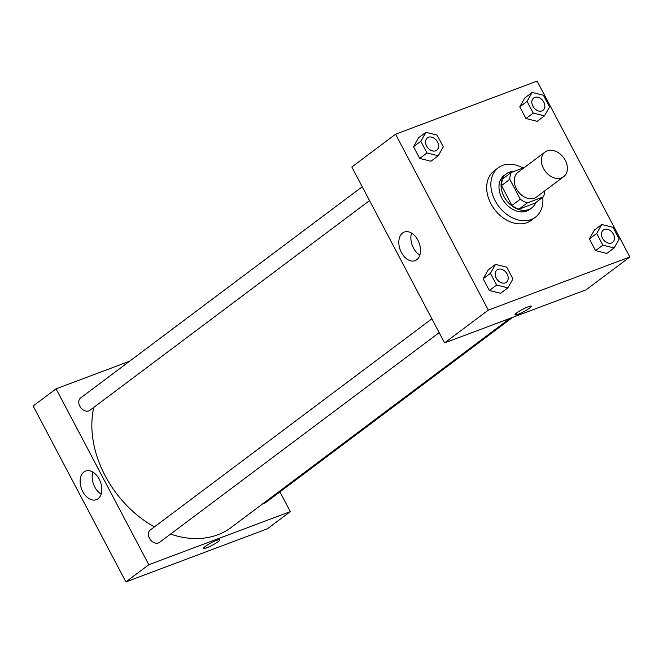 <?xml version="1.0" encoding="UTF-8"?>
<svg xmlns="http://www.w3.org/2000/svg" width="663" height="663" viewBox="0 0 663 663"><rect width="100%" height="100%" fill="white"/><g stroke="black" fill="none" stroke-linecap="round" stroke-linejoin="round"><path stroke-width="0.99" d="M547.24 150.833A15.456 11.42 -126.9 0 1 564.437 158.863A15.456 11.42 -126.9 0 1 563.641 176.723A15.456 11.42 -126.9 0 1 545.235 171.211A15.456 11.42 -126.9 0 1 545.102 151.993A15.456 11.42 -126.9 0 1 547.24 150.833M563.641 176.723L536.566 197.027A15.456 11.42 -126.9 0 1 518.159 191.516A15.456 11.42 -126.9 0 1 518.027 172.305L545.102 151.993M543.304 196.894L534.975 203.143L519.005 209.135A20.752 15.332 -126.9 0 1 511.952 205.439L501.485 185.59L509.814 179.341L520.281 199.19A20.752 15.332 -126.9 0 0 527.334 202.886L543.304 196.894A20.752 15.332 -126.9 0 0 544.754 190.886M524.408 167.515L511.281 172.438A20.752 15.332 -126.9 0 0 509.814 179.341M501.485 185.59A20.752 15.332 -126.9 0 1 502.952 178.687L511.281 172.438M513.842 171.477A21.249 15.697 53.1 0 0 506.217 173.913A21.249 15.697 53.1 0 0 506.399 200.334A21.249 15.697 53.1 0 0 531.709 207.917A21.249 15.697 53.1 0 0 535.737 202.571M531.709 207.917L529.629 209.475A21.249 15.697 -126.9 0 1 504.319 201.9A21.249 15.697 -126.9 0 1 504.129 175.48L506.217 173.913M511.952 205.439L520.281 199.19M519.005 209.135L527.334 202.886M542.74 197.317A30.912 22.84 -126.9 0 1 535.422 217.207A30.912 22.84 -126.9 0 1 498.609 206.176A30.912 22.84 -126.9 0 1 498.336 167.747A30.912 22.84 -126.9 0 1 502.612 165.418A30.912 22.84 -126.9 0 1 523.041 168.029M535.422 217.207L531.262 220.331A30.912 22.84 -126.9 0 1 494.449 209.301A30.912 22.84 -126.9 0 1 494.167 170.872L498.336 167.747M601.772 224.508L594.479 229.978L589.399 238.904L595.581 250.622L606.836 253.415L614.129 247.945L619.201 239.028L613.018 227.31L601.772 224.508L596.692 233.434L602.874 245.153L614.129 247.945M495.518 264.388L488.225 269.858L483.153 278.775L489.327 290.493L500.582 293.295L507.875 287.825L512.947 278.899L506.772 267.181L495.518 264.388L490.438 273.313L496.62 285.032L507.875 287.825M488.324 310.11L629.85 256.995L537.105 81.093L395.579 134.208L488.324 310.11L444.583 342.912L586.109 289.806L629.85 256.995M532.14 92.447L524.847 97.909L519.767 106.834L525.95 118.553L537.204 121.346L544.497 115.884L549.569 106.958L543.395 95.24L532.14 92.447L527.06 101.364L533.243 113.083L544.497 115.884M425.886 132.318L418.593 137.788L413.521 146.714L419.696 158.432L430.95 161.225L438.243 155.755L443.315 146.838L437.141 135.119L425.886 132.318L420.806 141.244L426.989 152.962L438.243 155.755M395.579 134.208L351.838 167.01L444.583 342.912M402.615 232.986A15.282 10.069 69.4 0 1 404.297 232.058A15.282 10.069 69.4 0 1 419.091 242.832A15.282 10.069 69.4 0 1 415.038 260.675A15.282 10.069 69.4 0 1 400.792 251.252A15.282 10.069 69.4 0 1 402.615 232.986M528.104 306.795A9.174 1.309 -27.8 0 1 531.27 306.223A9.174 1.309 -27.8 0 1 523.762 311.66A9.174 1.309 -27.8 0 1 515.043 314.784A9.174 1.309 -27.8 0 1 519.278 311.196A9.174 1.309 -27.8 0 1 528.104 306.795M531.27 306.223A9.174 1.309 -27.8 0 1 523.762 311.651A9.174 1.309 -27.8 0 1 515.035 314.776M419.82 255.122A15.282 10.069 69.4 0 1 411.557 233.103M510.013 318.364L231.147 527.491A96.591 71.364 -126.9 0 1 170.557 534.096M154.413 526.886A96.591 71.364 -126.9 0 1 93.798 407.372M362.238 186.742L80.621 397.941A7.724 5.71 53.1 0 0 80.223 406.867A7.724 5.71 53.1 0 0 88.825 410.886A7.724 5.71 53.1 0 0 89.895 410.306L369.54 200.582M512.607 317.386L265.772 502.496A7.724 5.71 -126.9 0 1 263.31 503.366M439.171 332.652L159.526 542.367A7.724 5.71 -126.9 0 1 150.319 539.616A7.724 5.71 -126.9 0 1 150.252 530.002L431.87 318.812M290.336 511.612L279.927 491.88L290.336 511.612L148.81 564.727L290.336 511.612L267.421 528.792L125.895 581.907L148.81 564.727L56.065 388.816L148.81 564.727M56.065 388.816L129.567 361.236L56.065 388.816L33.15 406.005L125.895 581.907M436.702 150.219L436.718 150.211A7.724 5.71 -126.9 0 1 436.702 150.219A7.724 5.71 -126.9 0 1 427.494 147.468A7.724 5.71 -126.9 0 1 427.428 137.854A7.724 5.71 -126.9 0 1 427.436 137.854A7.724 5.71 -126.9 0 1 428.513 137.258A7.724 5.71 -126.9 0 1 437.116 141.277A7.724 5.71 -126.9 0 1 436.718 150.211A7.724 5.71 -126.9 0 1 427.511 147.451A7.724 5.71 -126.9 0 1 427.444 137.846L427.444 137.846M418.593 137.788L413.521 146.714L420.806 141.244M413.521 146.714L419.696 158.432L426.989 152.962M419.696 158.432L430.95 161.225M506.35 282.272L506.333 282.289A7.724 5.71 -126.9 0 1 506.333 282.289A7.724 5.71 -126.9 0 1 497.126 279.529A7.724 5.71 -126.9 0 1 497.059 269.924A7.724 5.71 -126.9 0 1 497.068 269.916A7.724 5.71 -126.9 0 1 498.145 269.327A7.724 5.71 -126.9 0 1 506.747 273.347A7.724 5.71 -126.9 0 1 506.35 282.272A7.724 5.71 -126.9 0 1 497.142 279.521A7.724 5.71 -126.9 0 1 497.076 269.907L497.059 269.924M488.225 269.858L483.153 278.775L490.438 273.313M483.153 278.775L489.327 290.493L496.62 285.032M489.327 290.493L500.582 293.295M542.956 110.348L542.972 110.331A7.724 5.71 -126.9 0 1 533.765 107.572A7.724 5.71 -126.9 0 1 533.698 97.967A7.724 5.71 -126.9 0 1 534.768 97.386A7.724 5.71 -126.9 0 1 543.37 101.398A7.724 5.71 -126.9 0 1 542.972 110.331A7.724 5.71 -126.9 0 1 542.956 110.348A7.724 5.71 -126.9 0 1 533.748 107.588A7.724 5.71 -126.9 0 1 533.682 97.983A7.724 5.71 -126.9 0 1 533.69 97.975M524.847 97.909L519.767 106.834L527.06 101.364M519.767 106.834L525.95 118.553L533.243 113.083M525.95 118.553L537.204 121.346M612.595 242.401L612.579 242.409A7.724 5.71 -126.9 0 1 612.579 242.409A7.724 5.71 -126.9 0 1 603.38 239.658A7.724 5.71 -126.9 0 1 603.313 230.044A7.724 5.71 -126.9 0 1 603.322 230.044L603.33 230.036A7.724 5.71 -126.9 0 1 604.399 229.448A7.724 5.71 -126.9 0 1 612.993 233.467A7.724 5.71 -126.9 0 1 612.595 242.401A7.724 5.71 -126.9 0 1 603.396 239.641A7.724 5.71 -126.9 0 1 603.33 230.036M594.479 229.978L589.399 238.904L596.692 233.434M589.399 238.904L595.581 250.622L602.874 245.153M595.581 250.622L606.836 253.415M98.033 498.742A15.282 10.069 69.4 0 1 96.35 499.67A15.282 10.069 69.4 0 1 81.557 488.904A15.282 10.069 69.4 0 1 85.61 471.053A15.282 10.069 69.4 0 1 99.848 480.484A15.282 10.069 69.4 0 1 98.033 498.742M92.87 472.097A15.282 10.069 -110.6 0 0 101.132 494.117M205.298 546.453A9.174 1.309 -27.8 0 1 214.083 541.422A9.174 1.309 -27.8 0 1 219.876 539.748A9.174 1.309 -27.8 0 1 212.367 545.185A9.174 1.309 -27.8 0 1 203.64 548.309A9.174 1.309 -27.8 0 1 205.298 546.453M203.64 548.309A9.174 1.309 152.2 0 0 212.367 545.177A9.174 1.309 152.2 0 0 219.876 539.748"/></g></svg>
